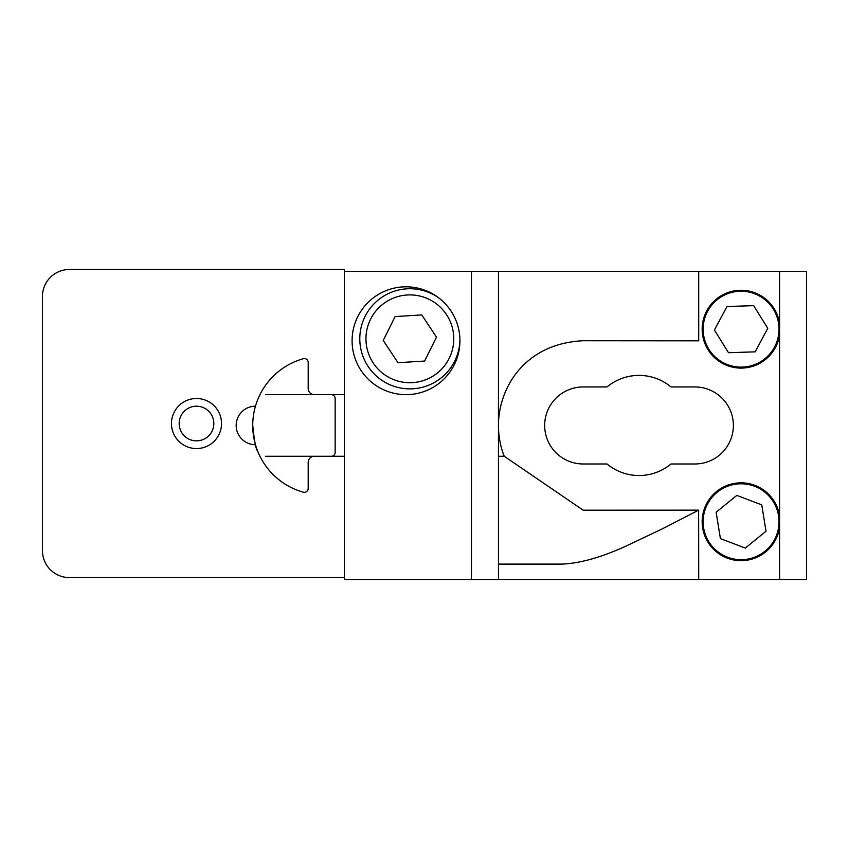 <?xml version="1.0" encoding="UTF-8"?>
<svg xmlns="http://www.w3.org/2000/svg" width="849" height="849" viewBox="0 0 849 849"><rect width="100%" height="100%" fill="white"/><g stroke="black" fill="none" stroke-linecap="round" stroke-linejoin="round"><path stroke-width="1.27" d="M352.091 340.736A53.922 53.922 0 0 1 406.013 286.813A53.922 53.922 0 0 1 459.935 340.736A53.922 53.922 0 0 1 406.013 394.647A53.922 53.922 0 0 1 352.091 340.736M498.448 564.107L562.006 564.107C580.44 563.29 602.079 557.146 626.902 545.674L662.899 528.566L698.631 510.153L698.716 579.517L498.448 579.517L498.448 271.415L344.397 271.415L344.397 579.517L498.448 579.517M698.716 579.517L806.55 579.517L806.55 271.415L698.716 271.415L698.716 340.82L583.178 340.736C523.971 343.601 498.48 388.545 498.448 425.466C498.533 436.619 500.464 446.882 504.242 456.274L583.178 510.196L698.631 510.153M741.081 368.105A38.927 38.927 0 0 1 702.155 329.179A38.927 38.927 0 0 1 741.081 290.262A38.927 38.927 0 0 1 779.594 323.554L779.594 334.803A38.927 38.927 0 0 1 741.081 368.105M741.081 560.669A38.927 38.927 0 0 1 702.155 521.742A38.927 38.927 0 0 1 741.081 482.826A38.927 38.927 0 0 1 779.594 516.128L779.594 527.367A38.927 38.927 0 0 1 741.081 560.669M694.864 463.978L671.007 463.978A50.07 50.07 0 0 1 607.024 463.978L583.178 463.978A38.513 38.513 0 0 1 544.665 425.466A38.513 38.513 0 0 1 583.178 386.953L607.024 386.953A50.07 50.07 0 0 1 671.007 386.953L694.864 386.953A38.513 38.513 0 0 1 733.377 425.466A38.513 38.513 0 0 1 694.864 463.978M504.242 456.274L498.448 456.274M806.55 579.517L806.55 271.415M698.716 271.415L498.448 271.415M252.737 425.466C255.804 450.808 255.804 450.808 252.737 425.466C254.318 441.024 255.952 449.556 257.629 451.063C255.952 449.588 254.318 441.056 252.737 425.466M257.629 451.063L256.897 449.132M256.876 449.089L255.772 445.778M331.301 394.647A3.852 3.852 0 0 1 335.153 398.499L335.153 452.421A3.852 3.852 0 0 1 331.301 456.274L314.353 456.274A6.166 6.166 0 0 0 308.187 462.44L308.187 488.493A3.852 3.852 0 0 1 303.295 492.197A69.321 69.321 0 0 1 303.295 358.724A3.852 3.852 0 0 1 308.187 362.438L308.187 388.492A6.166 6.166 0 0 0 314.353 394.658L331.301 394.658M256.886 401.81L257.629 399.868M368.137 366.481A50.07 50.07 0 0 1 439.145 298.19A50.07 50.07 0 0 0 368.137 366.481A50.07 50.07 0 0 0 459.925 339.749M436.492 337.159L424.617 361.048L397.979 362.703L383.239 340.46L395.114 316.571L421.751 314.915L436.492 337.159M773.322 309.163A37.95 37.95 0 0 1 761.097 361.419A37.95 37.95 0 0 1 708.841 349.194A37.95 37.95 0 0 1 721.066 296.938A37.95 37.95 0 0 1 773.322 309.163M728.484 352.706L714.412 330.028L727.009 306.51L753.679 305.661L767.751 328.33L755.154 351.847L728.484 352.706L714.412 330.028L727.009 306.51M753.679 305.661L767.751 328.33M754.559 486.275A37.95 37.95 0 0 1 776.548 535.22A37.95 37.95 0 0 1 727.604 557.22A37.95 37.95 0 0 1 705.604 508.264A37.95 37.95 0 0 1 754.559 486.275M720.398 538.606L716.131 512.265L736.815 495.402L761.755 504.879L766.021 531.219L745.337 548.083L720.398 538.606L716.131 512.265M736.815 495.402L761.755 504.879M344.397 577.585L69.406 577.585A26.956 26.956 0 0 1 42.45 550.63L42.45 296.439A26.956 26.956 0 0 1 69.406 269.483L344.397 269.483L344.397 271.415M171.466 423.534A25.035 25.035 0 0 1 196.501 398.499A25.035 25.035 0 0 1 221.536 423.534A25.035 25.035 0 0 1 196.501 448.569A25.035 25.035 0 0 1 171.466 423.534M179.171 423.534A17.33 17.33 0 0 1 196.501 406.204A17.33 17.33 0 0 1 213.831 423.534A17.33 17.33 0 0 1 196.501 440.864A17.33 17.33 0 0 1 179.171 423.534M779.594 323.554L779.594 271.415M779.594 516.128L779.594 334.803M779.594 579.517L779.594 527.367M471.482 579.517L471.482 271.415M255.464 406.204A19.262 19.262 0 0 0 239.269 414.981A19.262 18.657 33 0 0 237.688 418.026M434.136 375.396A43.904 43.904 0 0 1 373.273 363.075A43.904 43.904 0 0 1 385.595 302.223A43.904 43.904 0 0 1 446.457 314.544A43.904 43.904 0 0 1 434.136 375.396M239.269 414.981A19.262 19.262 0 0 0 255.464 444.717M344.397 456.274L265.567 456.274M344.397 394.647L265.567 394.647"/></g></svg>
